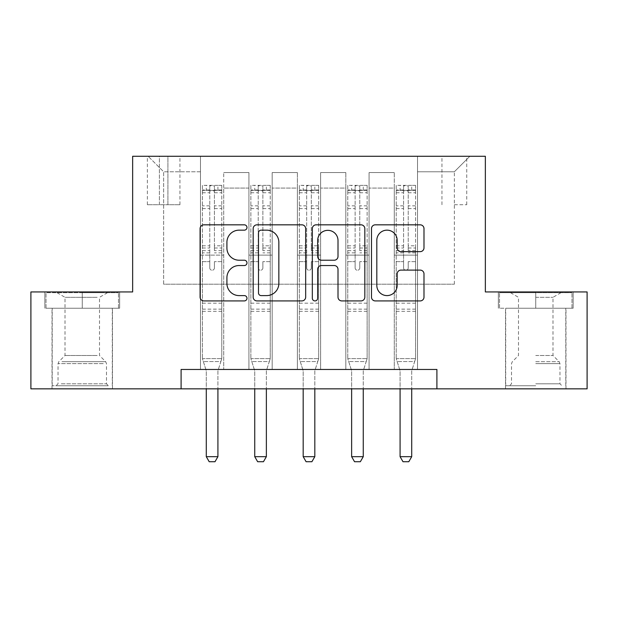 <?xml version="1.0" encoding="UTF-8"?>
<svg xmlns="http://www.w3.org/2000/svg" width="618" height="618" viewBox="0 0 618 618"><rect width="100%" height="100%" fill="white"/><g stroke="black" fill="none" stroke-linecap="round" stroke-linejoin="round"><path stroke-width="0.46" stroke-dasharray="3.09 2.32" d="M246.984 227.494A2.665 2.665 0 0 0 244.326 224.828L203.901 224.828A3.801 3.801 0 0 0 200.093 228.637L200.093 297.119A3.801 3.801 0 0 0 203.901 300.92L244.326 300.92A2.665 2.665 0 0 0 246.984 298.255A2.665 2.665 0 0 0 244.326 295.597L239.089 295.597A12.175 12.175 0 0 1 226.914 283.423L226.914 277.714A12.175 12.175 0 0 1 239.089 265.539L244.326 265.539A2.665 2.665 0 0 0 246.984 262.874A2.665 2.665 0 0 0 244.326 260.217L239.089 260.217A12.175 12.175 0 0 1 226.914 248.042L226.914 242.333A12.175 12.175 0 0 1 239.089 230.159L244.326 230.159A2.665 2.665 0 0 0 246.984 227.494M535.744 308.227L573.149 308.227L535.744 308.227L535.744 291.943L573.149 291.943L498.34 291.943L535.744 291.943L535.744 308.227L505.702 308.227L571.982 308.227L499.506 308.227L565.779 308.227L535.744 308.227L535.744 292.723L571.982 292.723L499.506 292.723L535.744 292.723L510.553 292.723L535.744 292.723L535.744 308.227M535.744 388.846L505.509 388.846L535.744 388.846M454.346 156.284L466.752 156.284L454.346 156.284M454.346 204.736L466.752 204.736L454.346 204.736M82.256 308.227L119.66 308.227L44.851 308.227L82.256 308.227L82.256 291.943L119.66 291.943L44.851 291.943L82.256 291.943L82.256 308.227L46.018 308.227L118.494 308.227L82.256 308.227L82.256 292.723L46.018 292.723L118.494 292.723L82.256 292.723L82.256 308.227M82.256 388.846L52.02 388.846L82.256 388.846M181.097 388.846L181.097 369.464L181.097 388.846L181.097 369.464L436.903 369.464L181.097 369.464L436.903 369.464L436.903 388.846L30.9 388.846L30.9 291.943L132.646 291.943L132.646 156.284L485.354 156.284L485.354 291.943L587.1 291.943L587.1 388.846L436.903 388.846L436.903 369.464L436.903 388.846M200.471 369.464L223.731 369.464L200.471 369.464L223.731 369.464L200.471 369.464L200.471 156.284L148.15 156.284L469.85 156.284L417.529 156.284L417.529 369.464L394.269 369.464L417.529 369.464L394.269 369.464L417.529 369.464L417.529 156.284L417.529 255.126L417.529 171.789L454.346 171.789L417.529 171.789L417.529 156.284L200.471 156.284L200.471 255.126L223.731 255.126L223.731 188.073L223.731 369.464L223.731 172.569L223.731 369.464L223.731 255.126L200.471 255.126L200.471 171.789L163.654 171.789L200.471 171.789L200.471 156.284L200.471 369.464M248.923 369.464L272.175 369.464L248.923 369.464L272.175 369.464L248.923 369.464L248.923 172.569L223.731 172.569L248.923 172.569L248.923 369.464L248.923 255.126L272.175 255.126L272.175 188.073L272.175 369.464L272.175 172.569L272.175 369.464L272.175 255.126L248.923 255.126L248.923 188.073L248.923 369.464M297.374 369.464L320.626 369.464L297.374 369.464L320.626 369.464L297.374 369.464L297.374 172.569L272.175 172.569L272.175 188.073L272.175 172.569L297.374 172.569L297.374 369.464L297.374 255.126L320.626 255.126L320.626 188.073L320.626 369.464L320.626 172.569L320.626 369.464L320.626 255.126L297.374 255.126L297.374 188.073L297.374 255.126L320.626 255.126L297.374 255.126L297.374 369.464M345.825 369.464L369.077 369.464L345.825 369.464L369.077 369.464L345.825 369.464L345.825 172.569L320.626 172.569L320.626 188.073L320.626 172.569L345.825 172.569L345.825 369.464L345.825 255.126L369.077 255.126L369.077 188.073L369.077 369.464L369.077 172.569L369.077 369.464L369.077 255.126L345.825 255.126L345.825 188.073L345.825 255.126L369.077 255.126L345.825 255.126L345.825 369.464M159.39 156.284L147.37 156.284L159.39 156.284L159.39 204.736L147.37 204.736L167.918 204.736L159.39 204.736L159.39 156.284M167.918 156.284L179.931 156.284L167.918 156.284L167.918 204.736L179.931 204.736L167.918 204.736L167.918 156.284M163.654 284.195L163.654 171.789L148.15 156.284L163.654 171.789L163.654 284.195L454.346 284.195L163.654 284.195M454.346 284.195L454.346 171.789L454.346 284.195M394.269 255.126L417.529 255.126L417.529 369.464L417.529 255.126L394.269 255.126L394.269 188.073L394.269 255.126L417.529 255.126L394.269 255.126L394.269 369.464L394.269 172.569L369.077 172.569L369.077 188.073L369.077 172.569L394.269 172.569L394.269 369.464L394.269 255.126M200.471 255.126L223.731 255.126L200.471 255.126M248.923 172.569L223.731 172.569L248.923 172.569L248.923 188.073L248.923 172.569M248.923 255.126L272.175 255.126L248.923 255.126M297.374 188.073L297.374 172.569L297.374 188.073L272.175 188.073L297.374 188.073M345.825 188.073L345.825 172.569L345.825 188.073L320.626 188.073L345.825 188.073M394.269 188.073L394.269 172.569L394.269 188.073L369.077 188.073L394.269 188.073M297.374 172.569L272.175 172.569L297.374 172.569M345.825 172.569L320.626 172.569L345.825 172.569M394.269 172.569L369.077 172.569L394.269 172.569M469.85 156.284L454.346 171.789L469.85 156.284M44.851 308.227L44.851 291.943L44.851 308.227M119.66 308.227L119.66 291.943L119.66 308.227M573.149 308.227L573.149 291.943L573.149 308.227M498.34 308.227L498.34 291.943L498.34 308.227M305.671 297.119L305.671 228.637A3.801 3.801 0 0 0 301.87 224.828L256.972 224.828A3.801 3.801 0 0 0 253.171 228.637L253.171 297.119A3.801 3.801 0 0 0 256.972 300.92L301.87 300.92A3.801 3.801 0 0 0 305.671 297.119M261.159 230.159A2.665 2.665 0 0 0 258.494 232.824L258.494 292.932A2.665 2.665 0 0 0 261.159 295.597L266.675 295.597A12.175 12.175 0 0 0 278.849 283.423L278.849 242.333A12.175 12.175 0 0 0 266.675 230.159L261.159 230.159M316.13 224.828L361.028 224.828A3.801 3.801 0 0 1 364.829 228.637L364.829 297.119A3.801 3.801 0 0 1 361.028 300.92L341.816 300.92A3.801 3.801 0 0 1 338.007 297.119L338.007 269.348A3.801 3.801 0 0 0 334.207 265.539L321.46 265.539A3.801 3.801 0 0 0 317.652 269.348L317.652 298.255A2.665 2.665 0 0 1 314.995 300.92A2.665 2.665 0 0 1 312.329 298.255L312.329 228.637A3.801 3.801 0 0 1 316.13 224.828M338.007 240.526A10.174 10.174 0 0 0 327.834 230.344A10.174 10.174 0 0 0 317.652 240.526L317.652 256.408A3.801 3.801 0 0 0 321.46 260.217L334.207 260.217A3.801 3.801 0 0 0 338.007 256.408L338.007 240.526M400.974 251.65L420.186 251.65A3.801 3.801 0 0 0 423.994 247.849L423.994 228.637A3.801 3.801 0 0 0 420.186 224.828L375.296 224.828A3.801 3.801 0 0 0 371.488 228.637L371.488 297.119A3.801 3.801 0 0 0 375.296 300.92L420.186 300.92A3.801 3.801 0 0 0 423.994 297.119L423.994 273.905A3.801 3.801 0 0 0 420.186 270.105L400.974 270.105A3.801 3.801 0 0 0 397.173 273.905L397.173 285.416A10.174 10.174 0 0 1 386.992 295.597A10.174 10.174 0 0 1 376.818 285.416L376.818 240.332A10.174 10.174 0 0 1 386.992 230.159A10.174 10.174 0 0 1 397.173 240.332L397.173 247.849A3.801 3.801 0 0 0 400.974 251.65M209.772 267.918A2.325 2.325 0 0 0 212.098 270.244A2.325 2.325 0 0 1 209.772 267.918L209.772 261.63L209.772 267.918M221.692 185.354L217.915 185.354L217.915 190.398L221.792 190.398L221.792 185.361L202.41 185.361L202.41 358.61L202.41 261.63L209.772 261.63L209.772 250.661L202.41 250.661M202.41 185.361L202.41 261.63L209.772 261.63L209.772 191.41C211.325 190.066 212.87 190.066 214.423 191.41L214.423 245.802L221.792 245.802L221.792 358.61L202.41 358.61L206.103 370.228A3.878 3.878 0 0 1 206.288 371.403L206.288 456.671L217.915 456.671L217.915 371.403A3.878 3.878 0 0 1 218.1 370.228L221.792 358.61L202.41 358.61L206.103 370.228A3.878 3.878 0 0 1 206.288 371.403L206.288 388.846M221.792 190.398L221.792 245.802M221.792 185.361L221.792 358.61L220.858 361.561L203.345 361.561L220.858 361.561L218.1 370.228A3.878 3.878 0 0 0 217.915 371.403L217.915 388.846M217.915 185.354L202.511 185.354M217.915 190.398L206.288 190.398L206.288 185.354M202.41 190.398L221.692 190.398M202.511 190.398L206.288 190.398M221.792 250.661L214.423 250.661L214.423 185.833L209.772 185.833L209.772 250.661M214.423 267.918A2.325 2.325 0 0 1 212.098 270.244A2.325 2.325 0 0 0 214.423 267.918L214.423 261.63L214.423 267.918M214.423 250.661L214.423 245.802M221.792 311.325L202.41 311.325M206.288 456.671L209.193 461.716L215.01 461.716L217.915 456.671M209.772 191.41L209.772 185.833M214.423 191.41L214.423 185.833M258.224 267.918A2.325 2.325 0 0 0 260.549 270.244A2.325 2.325 0 0 1 258.224 267.918L258.224 261.63L258.224 267.918M270.143 185.354L266.366 185.354L266.366 190.398L270.244 190.398L270.244 185.361L250.862 185.361L250.862 358.61L250.862 261.63L258.224 261.63L258.224 250.661L250.862 250.661M250.862 185.361L250.862 261.63L258.224 261.63L258.224 191.41C259.769 190.066 261.321 190.066 262.874 191.41L262.874 245.802L270.244 245.802L270.244 358.61L250.862 358.61L254.554 370.228A3.878 3.878 0 0 1 254.74 371.403L254.74 456.671L266.366 456.671L266.366 371.403A3.878 3.878 0 0 1 266.543 370.228L270.244 358.61L250.862 358.61L254.554 370.228A3.878 3.878 0 0 1 254.74 371.403L254.74 388.846M270.244 190.398L270.244 245.802M270.244 185.361L270.244 358.61L269.301 361.561L251.796 361.561L269.301 361.561L266.543 370.228A3.878 3.878 0 0 0 266.366 371.403L266.366 388.846M266.366 185.354L250.954 185.354M266.366 190.398L254.74 190.398L254.74 185.354M250.862 190.398L270.143 190.398M250.954 190.398L254.74 190.398M270.244 250.661L262.874 250.661L262.874 185.833L258.224 185.833L258.224 250.661M262.874 267.918A2.325 2.325 0 0 1 260.549 270.244A2.325 2.325 0 0 0 262.874 267.918L262.874 261.63L262.874 267.918M262.874 250.661L262.874 245.802M270.244 311.325L250.862 311.325M254.74 456.671L257.644 461.716L263.461 461.716L266.366 456.671M258.224 191.41L258.224 185.833M262.874 191.41L262.874 185.833M306.675 267.918A2.325 2.325 0 0 0 309 270.244A2.325 2.325 0 0 1 306.675 267.918L306.675 261.63L306.675 267.918M318.594 185.354L314.817 185.354L314.817 190.398L318.687 190.398L318.687 185.361L299.313 185.361L299.313 358.61L299.313 261.63L306.675 261.63L306.675 250.661L299.313 250.661M299.313 185.361L299.313 261.63L306.675 261.63L306.675 191.41C308.22 190.066 309.772 190.066 311.325 191.41L311.325 245.802L318.687 245.802L318.687 358.61L299.313 358.61L303.005 370.228A3.878 3.878 0 0 1 303.183 371.403L303.183 456.671L314.817 456.671L314.817 371.403A3.878 3.878 0 0 1 314.995 370.228L318.687 358.61L299.313 358.61L303.005 370.228A3.878 3.878 0 0 1 303.183 371.403L303.183 388.846M318.687 190.398L318.687 245.802M318.687 185.361L318.687 358.61L317.752 361.561L300.248 361.561L317.752 361.561L314.995 370.228A3.878 3.878 0 0 0 314.817 371.403L314.817 388.846M314.817 185.354L299.406 185.354M314.817 190.398L303.183 190.398L303.183 185.354M299.313 190.398L318.594 190.398M299.406 190.398L303.183 190.398M318.687 250.661L311.325 250.661L311.325 185.833L306.675 185.833L306.675 250.661M311.325 267.918A2.325 2.325 0 0 1 309 270.244A2.325 2.325 0 0 0 311.325 267.918L311.325 261.63L311.325 267.918M311.325 250.661L311.325 245.802M318.687 311.325L299.313 311.325M303.183 456.671L306.095 461.716L311.905 461.716L314.817 456.671M306.675 191.41L306.675 185.833M311.325 191.41L311.325 185.833M355.126 267.918A2.325 2.325 0 0 0 357.451 270.244A2.325 2.325 0 0 1 355.126 267.918L355.126 261.63L355.126 267.918M367.046 185.354L363.26 185.354L363.26 190.398L367.138 190.398L367.138 185.361L347.756 185.361L347.756 358.61L347.756 261.63L355.126 261.63L355.126 250.661L347.756 250.661M347.756 185.361L347.756 261.63L355.126 261.63L355.126 191.41C356.671 190.066 358.224 190.066 359.776 191.41L359.776 245.802L367.138 245.802L367.138 358.61L347.756 358.61L351.457 370.228A3.878 3.878 0 0 1 351.634 371.403L351.634 456.671L363.26 456.671L363.26 371.403A3.878 3.878 0 0 1 363.446 370.228L367.138 358.61L347.756 358.61L351.457 370.228A3.878 3.878 0 0 1 351.634 371.403L351.634 388.846M367.138 190.398L367.138 245.802M367.138 185.361L367.138 358.61L366.204 361.561L348.699 361.561L366.204 361.561L363.446 370.228A3.878 3.878 0 0 0 363.26 371.403L363.26 388.846M363.26 185.354L347.857 185.354M363.26 190.398L351.634 190.398L351.634 185.354M347.756 190.398L367.046 190.398M347.857 190.398L351.634 190.398M367.138 250.661L359.776 250.661L359.776 185.833L355.126 185.833L355.126 250.661M359.776 267.918A2.325 2.325 0 0 1 357.451 270.244A2.325 2.325 0 0 0 359.776 267.918L359.776 261.63L359.776 267.918M359.776 250.661L359.776 245.802M367.138 311.325L347.756 311.325M351.634 456.671L354.539 461.716L360.356 461.716L363.26 456.671M355.126 191.41L355.126 185.833M359.776 191.41L359.776 185.833M403.577 267.918A2.325 2.325 0 0 0 405.902 270.244A2.325 2.325 0 0 1 403.577 267.918L403.577 261.63L403.577 267.918M415.489 185.354L411.712 185.354L411.712 190.398L415.59 190.398L415.59 185.361L396.208 185.361L396.208 358.61L396.208 261.63L403.577 261.63L403.577 250.661L396.208 250.661M396.208 185.361L396.208 261.63L403.577 261.63L403.577 191.41C405.122 190.066 406.667 190.066 408.228 191.41L408.228 245.802L415.59 245.802L415.59 358.61L396.208 358.61L399.9 370.228A3.878 3.878 0 0 1 400.085 371.403L400.085 456.671L411.712 456.671L411.712 371.403A3.878 3.878 0 0 1 411.897 370.228L415.59 358.61L396.208 358.61L399.9 370.228A3.878 3.878 0 0 1 400.085 371.403L400.085 388.846M415.59 190.398L415.59 245.802M415.59 185.361L415.59 358.61L414.655 361.561L397.142 361.561L414.655 361.561L411.897 370.228A3.878 3.878 0 0 0 411.712 371.403L411.712 388.846M411.712 185.354L396.308 185.354M411.712 190.398L400.085 190.398L400.085 185.354M396.208 190.398L415.489 190.398M396.308 190.398L400.085 190.398M415.59 250.661L408.228 250.661L408.228 185.833L403.577 185.833L403.577 250.661M408.228 267.918A2.325 2.325 0 0 1 405.902 270.244A2.325 2.325 0 0 0 408.228 267.918L408.228 261.63L408.228 267.918M408.228 250.661L408.228 245.802M415.59 311.325L396.208 311.325M400.085 456.671L402.99 461.716L408.807 461.716L411.712 456.671M403.577 191.41L403.577 185.833M408.228 191.41L408.228 185.833M104.913 385.74L56.091 385.74L104.913 385.74M61.275 383.809L106.481 383.809L61.275 383.809M104.071 292.723L57.065 292.723L104.071 292.723M97.196 297.312L65.006 297.312L97.196 297.312M97.196 355.512L65.006 355.512L97.196 355.512M108.274 385.74L52.221 385.74L108.274 385.74M108.274 308.227L52.221 308.227L108.274 308.227M46.018 308.227L46.018 292.723L46.018 308.227M118.494 308.227L118.494 292.723L118.494 308.227M535.744 385.74L505.702 385.74L535.744 385.74M535.744 383.809L559.97 383.809L535.744 383.809M535.744 297.312L552.994 297.312L535.744 297.312M535.744 355.512L552.994 355.512L535.744 355.512M499.506 308.227L499.506 292.723L499.506 308.227M571.982 308.227L571.982 292.723L571.982 308.227M248.923 188.073L223.731 188.073L248.923 188.073M209.772 205.833L202.41 205.833M202.41 208.598L209.772 208.598M202.41 245.802L209.772 245.802M221.792 303.183L202.41 303.183M221.792 261.63L214.423 261.63L221.792 261.63M209.772 252.855L202.41 252.855M221.792 252.855L214.423 252.855M202.41 248.003L209.772 248.003M214.423 248.003L221.792 248.003M221.792 205.833L214.423 205.833M214.423 208.598L221.792 208.598M209.772 189.996L202.41 189.996M202.41 192.754L209.772 192.754M221.792 189.996L214.423 189.996M214.423 192.754L221.792 192.754M221.792 309.139L202.41 309.139M258.224 205.833L250.862 205.833M250.862 208.598L258.224 208.598M250.862 245.802L258.224 245.802M270.244 303.183L250.862 303.183M270.244 261.63L262.874 261.63L270.244 261.63M258.224 252.855L250.862 252.855M270.244 252.855L262.874 252.855M250.862 248.003L258.224 248.003M262.874 248.003L270.244 248.003M270.244 205.833L262.874 205.833M262.874 208.598L270.244 208.598M258.224 189.996L250.862 189.996M250.862 192.754L258.224 192.754M270.244 189.996L262.874 189.996M262.874 192.754L270.244 192.754M270.244 309.139L250.862 309.139M306.675 205.833L299.313 205.833M299.313 208.598L306.675 208.598M299.313 245.802L306.675 245.802M318.687 303.183L299.313 303.183M318.687 261.63L311.325 261.63L318.687 261.63M306.675 252.855L299.313 252.855M318.687 252.855L311.325 252.855M299.313 248.003L306.675 248.003M311.325 248.003L318.687 248.003M318.687 205.833L311.325 205.833M311.325 208.598L318.687 208.598M306.675 189.996L299.313 189.996M299.313 192.754L306.675 192.754M318.687 189.996L311.325 189.996M311.325 192.754L318.687 192.754M318.687 309.139L299.313 309.139M355.126 205.833L347.756 205.833M347.756 208.598L355.126 208.598M347.756 245.802L355.126 245.802M367.138 303.183L347.756 303.183M367.138 261.63L359.776 261.63L367.138 261.63M355.126 252.855L347.756 252.855M367.138 252.855L359.776 252.855M347.756 248.003L355.126 248.003M359.776 248.003L367.138 248.003M367.138 205.833L359.776 205.833M359.776 208.598L367.138 208.598M355.126 189.996L347.756 189.996M347.756 192.754L355.126 192.754M367.138 189.996L359.776 189.996M359.776 192.754L367.138 192.754M367.138 309.139L347.756 309.139M403.577 205.833L396.208 205.833M396.208 208.598L403.577 208.598M396.208 245.802L403.577 245.802M415.59 303.183L396.208 303.183M415.59 261.63L408.228 261.63L415.59 261.63M403.577 252.855L396.208 252.855M415.59 252.855L408.228 252.855M396.208 248.003L403.577 248.003M408.228 248.003L415.59 248.003M415.59 205.833L408.228 205.833M408.228 208.598L415.59 208.598M403.577 189.996L396.208 189.996M396.208 192.754L403.577 192.754M415.59 189.996L408.228 189.996M408.228 192.754L415.59 192.754M415.59 309.139L396.208 309.139M103.237 363.616L58.03 363.616L103.237 363.616M61.962 361.692L105.686 361.692L61.962 361.692M535.744 363.616L559.97 363.616L535.744 363.616M535.744 361.692L559.174 361.692L535.744 361.692M505.509 388.846L505.509 308.227M441.947 204.736L441.947 156.284M52.02 388.846L52.02 308.227M112.491 388.846L112.491 308.227M147.37 204.736L147.37 156.284M179.931 204.736L179.931 156.284M466.752 204.736L466.752 156.284M565.98 388.846L565.98 308.227M57.065 292.723L65.006 297.312L65.006 355.512L58.826 361.692L58.03 363.616L58.03 383.809L56.091 385.74M112.298 385.74L112.298 308.227M52.221 385.74L52.221 308.227M107.447 292.723L99.506 297.312L99.506 355.512L105.686 361.692L106.481 363.616L106.481 383.809L108.42 385.74M560.935 292.723L552.994 297.312L552.994 355.512L559.174 361.692L559.97 363.616L559.97 383.809L561.909 385.74M505.702 385.74L505.702 308.227M565.779 385.74L565.779 308.227M510.553 292.723L518.494 297.312L518.494 355.512L512.314 361.692L511.519 363.616L511.519 383.809L509.58 385.74"/><path stroke-width="0.93" d="M246.984 227.494A2.665 2.665 0 0 0 244.326 224.828L203.901 224.828A3.801 3.801 0 0 0 200.093 228.637L200.093 297.119A3.801 3.801 0 0 0 203.901 300.92L244.326 300.92A2.665 2.665 0 0 0 246.984 298.255A2.665 2.665 0 0 0 244.326 295.597L239.089 295.597A12.175 12.175 0 0 1 226.914 283.423L226.914 277.714A12.175 12.175 0 0 1 239.089 265.539L244.326 265.539A2.665 2.665 0 0 0 246.984 262.874A2.665 2.665 0 0 0 244.326 260.217L239.089 260.217A12.175 12.175 0 0 1 226.914 248.042L226.914 242.333A12.175 12.175 0 0 1 239.089 230.159L244.326 230.159A2.665 2.665 0 0 0 246.984 227.494M420.186 251.65A3.801 3.801 0 0 0 423.994 247.849L423.994 228.637A3.801 3.801 0 0 0 420.186 224.828L375.296 224.828A3.801 3.801 0 0 0 371.488 228.637L371.488 297.119A3.801 3.801 0 0 0 375.296 300.92L420.186 300.92A3.801 3.801 0 0 0 423.994 297.119L423.994 273.905A3.801 3.801 0 0 0 420.186 270.105L400.974 270.105A3.801 3.801 0 0 0 397.173 273.905L397.173 285.416A10.174 10.174 0 0 1 386.992 295.597A10.174 10.174 0 0 1 376.818 285.416L376.818 240.332A10.174 10.174 0 0 1 386.992 230.159A10.174 10.174 0 0 1 397.173 240.332L397.173 247.849A3.801 3.801 0 0 0 400.974 251.65L420.186 251.65M181.097 388.846L30.9 388.846L30.9 291.943L132.646 291.943L132.646 156.284L485.354 156.284L485.354 291.943L587.1 291.943L587.1 388.846L436.903 388.846L436.903 369.464L181.097 369.464L181.097 388.846L436.903 388.846M305.671 228.637A3.801 3.801 0 0 0 301.87 224.828L256.972 224.828A3.801 3.801 0 0 0 253.171 228.637L253.171 297.119A3.801 3.801 0 0 0 256.972 300.92L301.87 300.92A3.801 3.801 0 0 0 305.671 297.119L305.671 228.637M316.13 224.828L361.028 224.828A3.801 3.801 0 0 1 364.829 228.637L364.829 297.119A3.801 3.801 0 0 1 361.028 300.92L341.816 300.92A3.801 3.801 0 0 1 338.007 297.119L338.007 269.348A3.801 3.801 0 0 0 334.207 265.539L321.46 265.539A3.801 3.801 0 0 0 317.652 269.348L317.652 298.255A2.665 2.665 0 0 1 314.995 300.92A2.665 2.665 0 0 1 312.329 298.255L312.329 228.637A3.801 3.801 0 0 1 316.13 224.828M261.159 230.159A2.665 2.665 0 0 0 258.494 232.824L258.494 292.932A2.665 2.665 0 0 0 261.159 295.597L266.675 295.597A12.175 12.175 0 0 0 278.849 283.423L278.849 242.333A12.175 12.175 0 0 0 266.675 230.159L261.159 230.159M338.007 240.526A10.174 10.174 0 0 0 327.834 230.344A10.174 10.174 0 0 0 317.652 240.526L317.652 256.408A3.801 3.801 0 0 0 321.46 260.217L334.207 260.217A3.801 3.801 0 0 0 338.007 256.408L338.007 240.526M206.288 388.846L206.288 456.671L217.915 456.671L217.915 388.846M217.915 456.671L215.01 461.716L209.193 461.716L206.288 456.671M254.74 388.846L254.74 456.671L266.366 456.671L266.366 388.846M266.366 456.671L263.461 461.716L257.644 461.716L254.74 456.671M303.183 388.846L303.183 456.671L314.817 456.671L314.817 388.846M314.817 456.671L311.905 461.716L306.095 461.716L303.183 456.671M351.634 388.846L351.634 456.671L363.26 456.671L363.26 388.846M363.26 456.671L360.356 461.716L354.539 461.716L351.634 456.671M400.085 388.846L400.085 456.671L411.712 456.671L411.712 388.846M411.712 456.671L408.807 461.716L402.99 461.716L400.085 456.671"/></g></svg>
